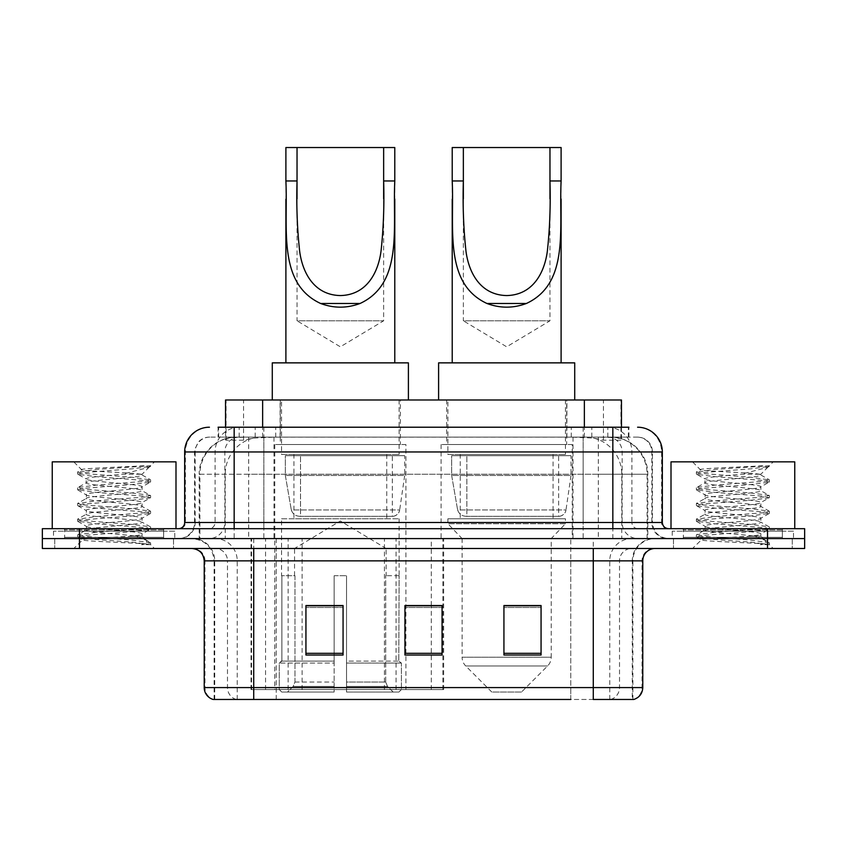 <?xml version="1.0" encoding="UTF-8"?>
<svg xmlns="http://www.w3.org/2000/svg" width="847" height="847" viewBox="0 0 847 847"><rect width="100%" height="100%" fill="white"/><g stroke="black" fill="none" stroke-linecap="round" stroke-linejoin="round"><path stroke-width="0.64" stroke-dasharray="4.24 3.18" d="M251.019 689.564L443.648 689.564L251.019 689.564L251.019 538.586L443.648 538.586L251.019 538.586M572.244 444.537L441.075 444.537L572.244 444.537L572.244 538.586L441.075 538.586L572.244 538.586M441.075 444.537L441.075 538.586M405.925 444.537L274.756 444.537L405.925 444.537L405.925 689.564L274.756 689.564L405.925 689.564M274.756 444.537L274.756 689.564M609.734 437.116L597.686 437.116L616.171 437.56C620.83 438.947 622.407 439.837 620.915 440.207L603.456 440.207L593.503 438.079L573.027 437.168L273.973 437.168L253.497 438.079L243.544 440.207L226.085 440.207L225.524 439.974L225.524 427.216L628.919 427.216L218.081 427.216L218.081 437.116L628.919 437.116L218.081 437.116M621.476 399.985L225.524 399.985M614.054 437.264A37.12 37.12 0 0 1 647.839 474.235L647.839 538.586L199.161 538.586L647.839 538.586M225.524 439.974C225.556 439.275 227.324 438.471 230.829 437.56L249.314 437.116L237.266 437.116M232.946 437.264A37.12 37.12 0 0 0 199.161 474.235L199.913 474.235L199.913 538.586M400.356 399.985L280.325 399.985L400.356 399.985L400.356 444.537L280.325 444.537L400.356 444.537M280.325 399.985L280.325 444.537M566.675 399.985L446.644 399.985L566.675 399.985L566.675 444.537L446.644 444.537L566.675 444.537M446.644 399.985L446.644 444.537M621.476 427.216L621.476 439.964L620.915 440.207L620.915 399.985M249.314 437.116L597.686 437.116M234.164 427.216L628.919 427.216L628.919 437.116M637.59 437.116L209.41 437.116L637.59 437.116A14.854 14.854 0 0 1 652.434 451.959L652.434 522.504L184.667 522.504M184.667 451.959L652.434 451.959L194.566 451.959L195.159 451.959L195.159 522.504L194.566 522.504A16.082 16.082 0 0 1 178.473 538.586L668.527 538.586L178.473 538.586M234.164 528.687L668.527 528.687L234.164 528.687M782.374 528.687L683.37 528.687L782.374 528.687L782.374 538.586L683.37 538.586L782.374 538.586L782.374 531.164L683.37 531.164L782.374 531.164M683.37 528.687L683.37 531.164M163.63 528.687L64.626 528.687L163.63 528.687L163.63 538.586L64.626 538.586L163.63 538.586L163.63 531.164L64.626 531.164L163.63 531.164M64.626 528.687L64.626 531.164M767.53 548.485L42.35 548.485L42.35 528.687L804.65 528.687L804.65 538.586L767.53 538.586L804.65 538.586L804.65 548.485L767.53 548.485L767.53 538.586L79.47 538.586L767.53 538.586L767.53 528.687M42.35 538.586L79.47 538.586L42.35 538.586M173.529 538.586L173.529 548.485L54.727 548.485L173.529 548.485L54.727 548.485L173.529 548.485L173.529 538.586L54.727 538.586L54.727 548.485L54.727 538.586L173.529 538.586M792.273 538.586L792.273 548.485L673.471 548.485L792.273 548.485L673.471 548.485L792.273 548.485L792.273 538.586L673.471 538.586L673.471 548.485L673.471 538.586L792.273 538.586M174.757 531.164L53.488 531.164L174.757 531.164L174.757 538.586L53.488 538.586L174.757 538.586M53.488 531.164L53.488 538.586M793.512 531.164L672.243 531.164L793.512 531.164L793.512 538.586L672.243 538.586L793.512 538.586M672.243 531.164L672.243 538.586M632.286 699.463L593.281 699.463L632.889 699.463L632.286 699.463L632.286 560.862L632.889 560.862A22.276 22.276 0 0 1 655.165 538.586L191.835 538.586L655.165 538.586M214.111 699.463L214.111 560.862L642.788 560.862M593.281 548.485L191.835 548.485L593.281 548.485M683.37 538.586L782.374 538.586L683.37 538.586M64.626 538.586L163.63 538.586L64.626 538.586M541.064 653.312L541.064 605.531L541.064 655.038L503.933 655.038L503.933 605.785L503.933 655.038L541.064 655.038L541.064 606.029L541.064 655.038L541.064 607.511L503.933 607.511L503.933 655.038L503.933 605.531L541.064 605.531L503.933 605.531L541.064 605.531L541.064 653.312L503.933 653.312M343.067 653.312L343.067 605.531L343.067 655.038L305.936 655.038L305.936 605.785L305.936 655.038L343.067 655.038L343.067 606.029L343.067 655.038L343.067 607.511L305.936 607.511L305.936 655.038L305.936 605.531L343.067 605.531L305.936 605.531L343.067 605.531L343.067 653.312L305.936 653.312M442.06 653.312L442.06 605.531L442.06 655.038L404.94 655.038L404.94 605.785L404.94 655.038L442.06 655.038L442.06 606.029L442.06 655.038L442.06 607.511L404.94 607.511L404.94 655.038L404.94 605.531L442.06 605.531L404.94 605.531L442.06 605.531L442.06 653.312L404.94 653.312M236.26 699.463A12.377 12.186 -90 0 1 227.483 687.584L227.483 560.862L276.238 560.862L276.238 699.463L570.762 699.463L570.762 687.584L204.963 687.584A12.377 12.186 -90 0 0 213.74 699.463L633.874 699.463M253.719 538.586L253.719 699.463L593.281 699.463L593.281 560.862L214.111 560.862C212.798 547.331 205.376 539.91 191.835 538.586M442.06 607.511L442.06 606.029L442.06 607.511L404.94 607.511L404.94 655.038L442.06 655.038L442.06 607.511M343.067 607.511L343.067 606.029L343.067 607.511L305.936 607.511L305.936 655.038L343.067 655.038L343.067 607.511M541.064 607.511L541.064 606.029L541.064 607.511L503.933 607.511L503.933 655.038L541.064 655.038L541.064 607.511M442.06 605.785L404.94 605.785M343.067 605.785L305.936 605.785M541.064 605.785L503.933 605.785M164.858 538.586L63.387 538.586L164.858 538.586A1.239 1.239 0 0 1 163.63 537.347L64.626 537.347L163.63 537.347L163.63 529.926A1.239 1.239 0 0 1 164.858 528.687L63.387 528.687L164.858 528.687M63.387 538.586A1.239 1.239 0 0 0 64.626 537.347L64.626 529.926A1.239 1.239 0 0 0 63.387 528.687M175.996 528.687L52.249 528.687L175.996 528.687M132.45 536.109C115.287 537.358 82.233 538.597 82.54 539.719C79.396 541.477 149.411 543.086 150.544 544.621L132.365 542.133L95.88 539.518L77.882 537.157L82.53 535.579L132.365 531.651L150.374 529.301L142.095 533.949L142.095 536.109L132.45 536.109C138.781 535.346 142 534.626 142.095 533.949C143.81 531.334 84.435 528.708 86.15 526.093C84.435 523.478 143.81 520.841 142.095 518.226C143.81 515.611 84.435 512.986 86.15 510.37C84.435 507.755 143.81 505.13 142.095 502.515C143.81 499.899 84.435 497.274 86.15 494.659C84.435 492.043 143.81 489.418 142.095 486.803L142.095 490.731L150.374 495.368L132.365 493.018L82.53 489.09L77.882 487.512L95.88 485.162L145.716 481.234L150.607 479.921L132.365 477.306L82.53 473.378L77.638 472.065L95.88 469.45L150.607 465.734L154.472 461.859L73.774 461.859L154.472 461.859M150.374 529.301L145.716 527.723L95.88 523.795L77.638 521.18L82.53 519.867L132.365 515.939L150.607 513.324L145.716 512.012L95.88 508.084L77.882 505.723L82.53 504.156L132.365 500.228L150.374 497.867L142.095 502.515L142.095 506.442C143.81 503.827 84.435 501.202 86.15 498.587C84.435 495.971 143.81 493.346 142.095 490.731C143.81 488.116 84.435 485.479 86.15 482.864L77.882 487.512M150.374 497.867L145.716 496.289L95.88 492.361L77.638 489.746L82.53 488.433L132.365 484.505L150.374 482.155L142.095 486.803C143.81 484.188 84.435 481.551 86.15 478.936L86.15 482.864C84.435 480.249 143.81 477.623 142.095 475.008L150.374 479.656M150.374 482.155L145.716 480.577L95.88 476.649L77.882 474.299L86.15 478.936C85.632 477.359 104.901 475.887 122.381 474.235L142.095 474.235L142.095 475.008L140.697 474.235C133.095 472.594 80.666 471.144 81.661 469.746L73.774 461.859M150.374 513.589L142.095 518.226L142.095 522.165C143.81 519.55 84.435 516.914 86.15 514.298C84.435 511.683 143.81 509.058 142.095 506.442L150.374 511.09L132.365 508.74L82.53 504.801L77.638 503.499L95.88 500.873L145.716 496.945L150.374 495.368M77.882 490.011L86.468 495.008L86.15 498.587L77.882 503.234M150.544 544.621L141.449 544.621C146.012 543.181 147.622 541.731 146.277 540.28L135.562 536.109C120.708 534.15 84.689 532.032 86.15 530.021C84.435 527.406 143.81 524.78 142.095 522.165L150.374 526.802L132.365 524.452L82.53 520.524L77.638 519.211L95.88 516.596L145.716 512.668L150.374 511.09M77.882 505.723L86.468 510.73L86.15 514.298L77.882 518.946M135.562 536.109L142.095 536.109L146.277 540.28M77.882 521.445L86.468 526.442L86.15 530.021L77.882 534.669L95.88 532.308L145.716 528.38L150.374 526.802M77.882 474.299L82.53 472.721L132.365 468.793L150.374 466.432L150.607 465.734L149.983 465.734L148.659 467.428L122.381 474.235M140.697 474.235L142.095 474.235L149.57 466.771M141.449 544.621L150.607 542.789L150.607 544.621L154.472 548.485L73.774 548.485L154.472 548.485M77.882 537.157L82.625 539.92L73.774 548.485M144.117 465.734C126.447 466.983 78.686 468.327 81.661 469.746L77.882 471.8M52.249 461.859L175.996 461.859M150.607 542.789L132.365 540.164L82.53 536.236L77.882 534.669M150.607 466.168L149.983 465.734M297.032 198.854L297.032 320.791L383.649 320.791L297.032 320.791L340.335 346.815L383.649 320.791L383.649 198.823M285.894 180.962L285.894 199.225M285.894 362.865L394.787 362.865L285.894 362.865M394.787 180.962L394.787 199.066M294.555 575.716L294.555 548.485L386.126 548.485L340.335 520.979L294.555 548.485L386.126 548.485L386.126 575.716M385.703 682.047L385.703 575.716L385.703 682.047L387.534 686.43L393.188 692.041L346.529 692.041L398.916 692.041L346.529 692.041L346.529 689.564L401.404 689.564L346.529 689.564L346.529 663.085L401.404 663.085L346.529 663.085L346.529 661.105L399.413 661.105L346.529 661.105L346.529 692.041L398.916 692.041L401.404 689.564L401.404 663.085L398.799 661.105L399.117 575.716L398.799 661.105L401.404 663.085L401.404 689.564L398.916 692.041L393.188 692.041L387.534 686.43L385.703 682.047L346.529 682.047L346.529 692.041L346.529 575.716L346.529 682.047L385.703 682.047M334.152 575.716L346.529 575.716L334.152 575.716L334.152 661.105L281.882 661.105L334.152 661.105L334.152 575.716L334.152 682.047L334.152 575.716L346.529 575.716L346.529 661.105L346.529 575.716L334.152 575.716M294.968 575.716L294.968 682.047L293.147 686.43L287.493 692.041L334.152 692.041L334.152 682.047L334.152 692.041L281.765 692.041L334.152 692.041L334.152 689.564L334.152 692.041L281.765 692.041L279.277 689.564L334.152 689.564L279.277 689.564L279.277 663.085L334.152 663.085L334.152 689.564L334.152 663.085L279.277 663.085L281.268 661.105L334.152 661.105L334.152 663.085L334.152 661.105L281.268 661.105L281.882 661.105L281.882 575.716L281.882 661.105L279.277 663.085L279.277 689.564L281.765 692.041L287.493 692.041L293.147 686.43L294.968 682.047L294.968 575.716L281.564 575.716L294.968 575.716M281.564 518.788L399.117 518.788L281.564 518.788L281.564 575.716M399.117 518.788L399.117 575.716M293.93 454.437L386.751 454.437L293.93 454.437L293.93 518.788L386.751 518.788L293.93 518.788M386.751 454.437L386.751 518.788M281.564 399.985L399.117 399.985L281.564 399.985L281.564 454.437L399.117 454.437L281.564 454.437M399.117 399.985L399.117 454.437M408.402 399.985L272.279 399.985L408.402 399.985M272.279 362.865L408.402 362.865M398.799 575.716L385.703 575.716L398.799 575.716M285.894 147.537L394.787 147.537M392.33 516.31L392.32 516.31A7.422 7.422 90 0 0 399.678 509.958L291.304 509.958C292.776 514.203 295.847 516.321 300.516 516.31L300.526 455.675L300.526 516.31C295.868 516.331 292.797 514.214 291.304 509.958L285.344 475.474L285.344 455.675L404.686 455.675L404.686 475.474L285.344 475.474L291.304 509.958L399.678 509.958C398.672 516.014 391.907 516.712 392.33 516.31L300.516 516.31L392.33 516.31L392.32 455.675L300.526 455.675L392.32 455.675M404.686 455.675L285.344 455.675L300.526 455.675L285.344 455.675L285.344 475.474L404.686 475.474L399.678 509.958M463.351 198.854L463.351 320.791L549.968 320.791L463.351 320.791L506.665 346.815L549.968 320.791L549.968 198.823M452.213 180.962L452.213 199.225M452.213 362.865L561.106 362.865L452.213 362.865M561.106 180.962L561.106 199.066M521.508 692.041L491.811 692.041L465.734 665.964L547.586 665.964L465.734 665.964A12.377 12.377 0 0 1 462.113 657.208L551.206 657.208A12.377 12.377 0 0 1 547.586 665.964L521.508 692.041L491.811 692.041M551.206 538.586L462.113 538.586L462.113 657.208L551.206 657.208L551.206 538.586L565.436 523.742L447.883 523.742L565.436 523.742L565.436 518.788L447.883 518.788L447.883 523.742L462.113 538.586L551.206 538.586M460.249 454.437L553.07 454.437L460.249 454.437L460.249 518.788L553.07 518.788L460.249 518.788M553.07 454.437L553.07 518.788M447.883 399.985L565.436 399.985L447.883 399.985L447.883 454.437L565.436 454.437L447.883 454.437M565.436 399.985L565.436 454.437M574.721 399.985L438.598 399.985L574.721 399.985M438.598 362.865L574.721 362.865M447.883 518.788L565.436 518.788M452.213 147.537L561.106 147.537M558.649 516.31L558.639 516.31A7.422 7.422 90 0 0 565.997 509.958L457.624 509.958C459.095 514.203 462.176 516.321 466.845 516.31L466.845 455.675L466.845 516.31C462.187 516.331 459.116 514.214 457.624 509.958L451.663 475.474L451.663 455.675L571.005 455.675L571.005 475.474L451.663 475.474L457.624 509.958L565.997 509.958C564.991 516.014 558.226 516.712 558.649 516.31L466.845 516.31L558.649 516.31L558.639 455.675L466.845 455.675L558.639 455.675M571.005 455.675L451.663 455.675L466.845 455.675L451.663 455.675L451.663 475.474L571.005 475.474L565.997 509.958M783.613 538.586L682.142 538.586L783.613 538.586A1.239 1.239 0 0 1 782.374 537.347L683.37 537.347L782.374 537.347L782.374 529.926A1.239 1.239 0 0 1 783.613 528.687L682.142 528.687L783.613 528.687M682.142 538.586A1.239 1.239 0 0 0 683.37 537.347L683.37 529.926A1.239 1.239 0 0 0 682.142 528.687M794.751 528.687L671.004 528.687L794.751 528.687M751.204 536.109C734.031 537.358 700.977 538.597 701.295 539.719C698.15 541.477 768.165 543.086 769.298 544.621L751.12 542.133L714.635 539.518L696.626 537.157L701.284 535.579L751.12 531.651L769.118 529.301L760.85 533.949L760.85 536.109L751.204 536.109C757.525 535.346 760.744 534.626 760.85 533.949C762.565 531.334 703.19 528.708 704.905 526.093C703.19 523.478 762.565 520.841 760.85 518.226C762.565 515.611 703.19 512.986 704.905 510.37C703.19 507.755 762.565 505.13 760.85 502.515C762.565 499.899 703.19 497.274 704.905 494.659C703.19 492.043 762.565 489.418 760.85 486.803L760.85 490.731L769.118 495.368L751.12 493.018L701.284 489.09L696.626 487.512L714.635 485.162L764.47 481.234L769.362 479.921L751.12 477.306L701.284 473.378L696.393 472.065L714.635 469.45L769.362 465.734L773.226 461.859L692.528 461.859L773.226 461.859M769.118 529.301L764.47 527.723L714.635 523.795L696.393 521.18L701.284 519.867L751.12 515.939L769.362 513.324L764.47 512.012L714.635 508.084L696.626 505.723L701.284 504.156L751.12 500.228L769.118 497.867L760.85 502.515L760.85 506.442C762.565 503.827 703.19 501.202 704.905 498.587C703.19 495.971 762.565 493.346 760.85 490.731C762.565 488.116 703.19 485.479 704.905 482.864L696.626 487.512M769.118 497.867L764.47 496.289L714.635 492.361L696.393 489.746L701.284 488.433L751.12 484.505L769.118 482.155L760.85 486.803C762.565 484.188 703.19 481.551 704.905 478.936L704.905 482.864C703.19 480.249 762.565 477.623 760.85 475.008L769.118 479.656M769.118 482.155L764.47 480.577L714.635 476.649L696.626 474.299L704.905 478.936C704.386 477.359 723.645 475.887 741.136 474.235L760.85 474.235L760.85 475.008L759.452 474.235C751.85 472.594 699.421 471.144 700.405 469.746L692.528 461.859M769.118 513.589L760.85 518.226L760.85 522.165C762.565 519.55 703.19 516.914 704.905 514.298C703.19 511.683 762.565 509.058 760.85 506.442L769.118 511.09L751.12 508.74L701.284 504.801L696.393 503.499L714.635 500.873L764.47 496.945L769.118 495.368M696.626 490.011L705.212 495.008L704.905 498.587L696.626 503.234M769.298 544.621L760.193 544.621C764.767 543.181 766.366 541.731 765.021 540.28L754.317 536.109C739.463 534.15 703.444 532.032 704.905 530.021C703.19 527.406 762.565 524.78 760.85 522.165L769.118 526.802L751.12 524.452L701.284 520.524L696.393 519.211L714.635 516.596L764.47 512.668L769.118 511.09M696.626 505.723L705.212 510.73L704.905 514.298L696.626 518.946M754.317 536.109L760.85 536.109L765.021 540.28M696.626 521.445L705.212 526.442L704.905 530.021L696.626 534.669L714.635 532.308L764.47 528.38L769.118 526.802M696.626 474.299L701.284 472.721L751.12 468.793L769.118 466.432L769.362 465.734L768.737 465.734L767.403 467.428L741.136 474.235M759.452 474.235L760.85 474.235L768.314 466.771M760.193 544.621L769.362 542.789L769.362 544.621L773.226 548.485L692.528 548.485L773.226 548.485M696.626 537.157L701.369 539.92L692.528 548.485M762.861 465.734C745.201 466.983 697.43 468.327 700.405 469.746L696.626 471.8M671.004 461.859L794.751 461.859M769.362 542.789L751.12 540.164L701.284 536.236L696.626 534.669M769.362 466.168L768.737 465.734M251.58 689.564L251.58 538.586M226.085 440.207L226.085 399.985M230.829 437.56A37.12 36.559 -90 0 0 199.913 474.235L647.839 474.235L598.331 474.235L598.331 538.586M647.087 538.586L647.087 474.235A37.12 36.559 90 0 0 616.171 437.56M248.669 437.116L248.669 474.235L199.161 474.235L199.161 538.586M573.027 437.168L573.027 538.586M593.503 438.079A37.12 36.559 90 0 1 621.772 474.235L621.772 538.586M273.973 437.168L273.973 538.586M253.497 438.079A37.12 36.559 -90 0 0 225.228 474.235L225.228 538.586M598.331 437.116L598.331 474.235L248.669 474.235L248.669 538.586M262.644 437.2L262.644 427.216M243.544 440.207L243.544 399.985M280.103 437.2L280.103 399.985M566.897 437.2L566.897 399.985M603.456 440.207L603.456 399.985M584.356 437.2L584.356 427.216M302.104 689.564L302.104 538.586M265.545 689.564L265.545 538.586M384.432 689.564L384.432 538.586M396.068 689.564L396.068 538.586M442.907 689.564L442.907 538.586M431.282 689.564L431.282 605.785M431.282 605.531L431.282 538.586M288.139 689.564L288.139 538.586M255.201 437.116L255.201 427.216M209.41 437.116C205.207 437.179 201.618 438.714 198.664 441.711L194.799 449.291L194.566 451.959L194.566 522.504L612.836 522.504L612.836 437.116M263.841 427.216L263.841 522.504L195.159 522.504A16.082 15.839 90 0 1 179.32 538.586M612.836 538.586L612.836 522.504L652.434 522.504C653.386 532.276 658.754 537.633 668.527 538.586M583.159 427.216L583.159 451.959L662.333 451.959M662.333 522.504L661.581 522.504L661.581 451.959A24.754 24.372 90 0 0 637.209 427.216M79.47 528.687L79.47 548.485M239.468 427.216A24.754 24.372 -90 0 0 215.085 451.959L215.085 522.504A6.183 6.098 90 0 1 208.997 528.687M209.791 427.216A24.754 24.372 -90 0 0 185.419 451.959L185.419 522.504A6.183 6.098 90 0 1 179.32 528.687M607.532 427.216A24.754 24.372 90 0 1 631.915 451.959L631.915 522.504L583.159 522.504L583.159 528.687M667.68 528.687A6.183 6.098 -90 0 1 661.581 522.504L631.915 522.504A6.183 6.098 -90 0 0 638.003 528.687M209.791 437.116A14.854 14.621 -90 0 0 195.159 451.959L583.159 451.959L583.159 522.504L263.841 522.504L263.841 528.687M263.841 437.116L263.841 538.586M239.468 437.116A14.854 14.621 -90 0 0 224.836 451.959L224.836 522.504A16.082 15.839 90 0 1 208.997 538.586M234.164 437.116L234.164 538.586M637.209 437.116A14.854 14.621 90 0 1 651.841 451.959L651.841 522.504A16.082 15.839 -90 0 0 667.68 538.586M607.532 437.116A14.854 14.621 90 0 1 622.164 451.959L622.164 522.504A16.082 15.839 -90 0 0 638.003 538.586M583.159 437.116L583.159 538.586M218.642 437.116L218.642 427.216M239.161 437.116L239.161 427.216M275.72 437.116L275.72 427.216M571.28 437.116L571.28 427.216M607.839 437.116L607.839 427.216M628.358 437.116L628.358 427.216M591.799 437.116L591.799 427.216M610.74 699.463A12.377 12.186 90 0 0 619.517 687.584L570.762 687.584L570.762 560.862L632.286 560.862A22.276 21.937 -90 0 1 654.223 538.586M204.212 560.862L204.963 560.862L204.963 687.584L204.212 687.584M633.26 699.463A12.377 12.186 90 0 0 642.037 687.584L619.517 687.584L619.517 560.862A12.377 12.186 -90 0 1 631.703 548.485M642.788 687.584L642.037 687.584L642.037 560.862A12.377 12.186 -90 0 1 654.223 548.485M192.777 548.485A12.377 12.186 90 0 1 204.963 560.862L227.483 560.862A12.377 12.186 90 0 0 215.297 548.485M276.238 699.463L276.238 548.485M570.762 699.463L570.762 548.485M609.766 699.463L609.766 560.862A22.276 21.937 -90 0 1 631.703 538.586M632.889 699.463L632.889 560.862L593.281 560.862L593.281 538.586M214.715 699.463L214.715 560.862A22.276 21.937 90 0 0 192.777 538.586M237.234 699.463L237.234 560.862A22.276 21.937 90 0 0 215.297 538.586M276.238 538.586L276.238 560.862L570.762 560.862L570.762 538.586M163.63 529.926L64.626 529.926L163.63 529.926M294.968 682.047L334.152 682.047L294.968 682.047M387.534 686.43L346.529 686.43L387.534 686.43M293.147 686.43L334.152 686.43L293.147 686.43M782.374 529.926L683.37 529.926L782.374 529.926M443.648 689.564L443.648 538.586M77.638 534.933L77.638 536.892M150.607 527.067L150.607 529.036M77.638 519.211L77.638 521.18M150.607 511.355L150.607 513.324M77.638 503.499L77.638 505.458M150.607 495.643L150.607 497.602M77.638 487.777L77.638 489.746M150.607 479.921L150.607 481.89M77.638 472.065L77.638 474.024M150.374 466.432L148.659 467.438M145.261 539.55L150.374 542.525M696.393 534.933L696.393 536.892M769.362 527.067L769.362 529.036M696.393 519.211L696.393 521.18M769.362 511.355L769.362 513.324M696.393 503.499L696.393 505.458M769.362 495.643L769.362 497.602M696.393 487.777L696.393 489.746M769.362 479.921L769.362 481.89M696.393 472.065L696.393 474.024M769.118 466.432L767.403 467.438M764.005 539.55L769.118 542.525"/><path stroke-width="1.27" d="M218.081 427.216L234.164 427.216L218.081 427.216L225.524 427.216L225.524 399.985L621.476 399.985L621.476 427.216M209.41 427.216A24.754 24.754 0 0 0 184.667 451.959L184.667 522.504A6.183 6.183 0 0 1 178.473 528.687M637.59 427.216A24.754 24.754 0 0 1 662.333 451.959L234.164 451.959L234.164 427.216L628.919 427.216M662.333 451.959L662.333 522.504C662.703 526.262 664.768 528.316 668.527 528.687M79.47 528.687L42.35 528.687L42.35 538.586L79.47 538.586L42.35 538.586L42.35 548.485L79.47 548.485L79.47 538.586L767.53 538.586L79.47 538.586L79.47 528.687L767.53 528.687L767.53 538.586L804.65 538.586L767.53 538.586L767.53 548.485L79.47 548.485M767.53 548.485L804.65 548.485L804.65 528.687L767.53 528.687M276.238 699.463L213.74 699.463M642.788 687.584C642.439 693.513 639.474 697.473 633.874 699.463L593.281 699.463L593.281 687.584L642.788 687.584L642.788 560.862A12.377 12.377 0 0 1 655.165 548.485M213.126 699.463A12.377 12.377 0 0 1 204.212 687.584L204.212 560.862C203.481 553.345 199.352 549.227 191.835 548.485M541.064 655.038L541.064 605.531L503.933 605.531L503.933 655.038L541.064 655.038M343.067 655.038L343.067 605.531L305.936 605.531L305.936 655.038L343.067 655.038M442.06 655.038L442.06 605.531L404.94 605.531L404.94 655.038L442.06 655.038M570.762 699.463L253.719 699.463L253.719 687.584L593.281 687.584L593.281 560.862L204.212 560.862M442.06 605.785L404.94 605.785M343.067 605.785L305.936 605.785M541.064 605.785L503.933 605.785M175.996 528.687L175.996 461.859L52.249 461.859L52.249 528.687M297.032 147.537L394.787 147.537L394.787 180.962C392.563 227.801 403.511 283.3 360.081 303.47C346.921 308.382 333.76 308.382 320.59 303.47C277.255 283.29 288.075 228.139 285.894 180.962L285.894 147.537L297.032 147.537L297.032 198.854M285.894 180.962L297.032 180.962C296.334 205.376 297.202 228.764 299.647 251.125C302.358 272.215 313.792 295.063 340.409 295.561C367.09 294.968 378.355 271.961 381.044 251.008C383.479 228.69 384.347 205.345 383.649 180.962L383.649 147.537M394.787 180.962L383.649 180.962L383.649 198.823M285.894 199.225L285.894 362.865M394.787 199.066L394.787 362.865M408.402 399.985L408.402 362.865L272.279 362.865L272.279 399.985M463.351 147.537L561.106 147.537L561.106 180.962C558.882 227.801 569.83 283.3 526.411 303.47C513.24 308.382 500.079 308.382 486.919 303.47C443.574 283.29 454.394 228.139 452.213 180.962L452.213 147.537L463.351 147.537L463.351 198.854M452.213 180.962L463.351 180.962C462.653 205.376 463.521 228.764 465.966 251.125C468.677 272.215 480.111 295.063 506.728 295.561C533.409 294.968 544.685 271.961 547.363 251.008C549.798 228.69 550.666 205.345 549.968 180.962L549.968 147.537M561.106 180.962L549.968 180.962L549.968 198.823M452.213 199.225L452.213 362.865M561.106 199.066L561.106 362.865M574.721 399.985L574.721 362.865L438.598 362.865L438.598 399.985M794.751 528.687L794.751 461.859L671.004 461.859L671.004 528.687M262.644 427.216L262.644 399.985M584.356 427.216L584.356 399.985M234.164 528.687L234.164 451.959L184.667 451.959M184.667 522.504L662.333 522.504M612.836 427.216L612.836 528.687M593.281 548.485L593.281 560.862L642.788 560.862M204.212 687.584L253.719 687.584L253.719 548.485M442.06 653.312L404.94 653.312M343.067 653.312L305.936 653.312M541.064 653.312L503.933 653.312M320.59 303.47L360.081 303.47M486.919 303.47L526.411 303.47"/></g></svg>
